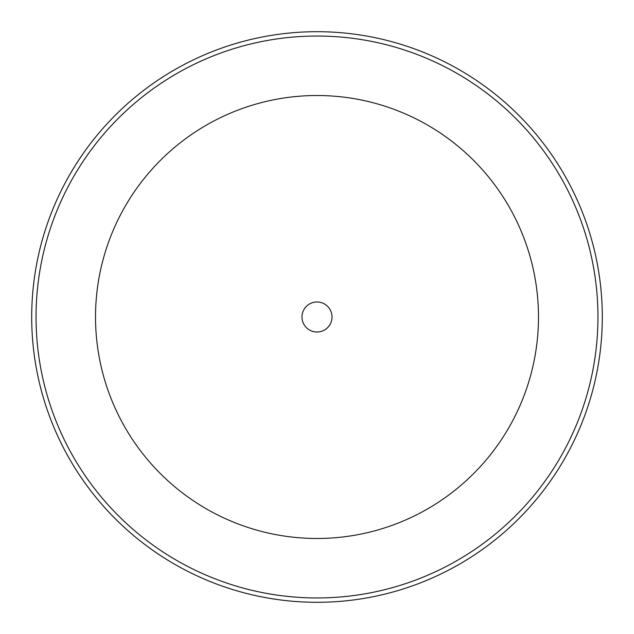 <?xml version="1.0" encoding="UTF-8"?>
<svg xmlns="http://www.w3.org/2000/svg" width="634" height="634" viewBox="0 0 634 634"><rect width="100%" height="100%" fill="white"/><g stroke="black" fill="none" stroke-linecap="round" stroke-linejoin="round"><path stroke-width="0.95" d="M301.982 317A15.018 15.018 0 0 0 317 332.018A15.018 15.018 0 0 0 332.018 317A15.018 15.018 0 0 0 317 301.982A15.018 15.018 0 0 0 301.982 317M31.7 317A285.3 285.3 0 0 1 317 31.7A285.3 285.3 0 0 1 602.3 317A285.3 285.3 0 0 1 317 602.3A285.3 285.3 0 0 1 31.7 317A285.3 285.3 0 0 1 317 31.7A285.3 285.3 0 0 1 602.3 317A285.3 285.3 0 0 1 317 602.3A285.3 285.3 0 0 1 31.7 317M538.48 317A221.48 221.48 0 0 0 317 95.52A221.48 221.48 0 0 0 95.52 317A221.48 221.48 0 0 0 317 538.48A221.48 221.48 0 0 0 538.48 317M36.051 317A280.949 280.949 0 0 1 317 36.051A280.949 280.949 0 0 1 597.949 317A280.949 280.949 0 0 1 317 597.949A280.949 280.949 0 0 1 36.051 317"/></g></svg>
